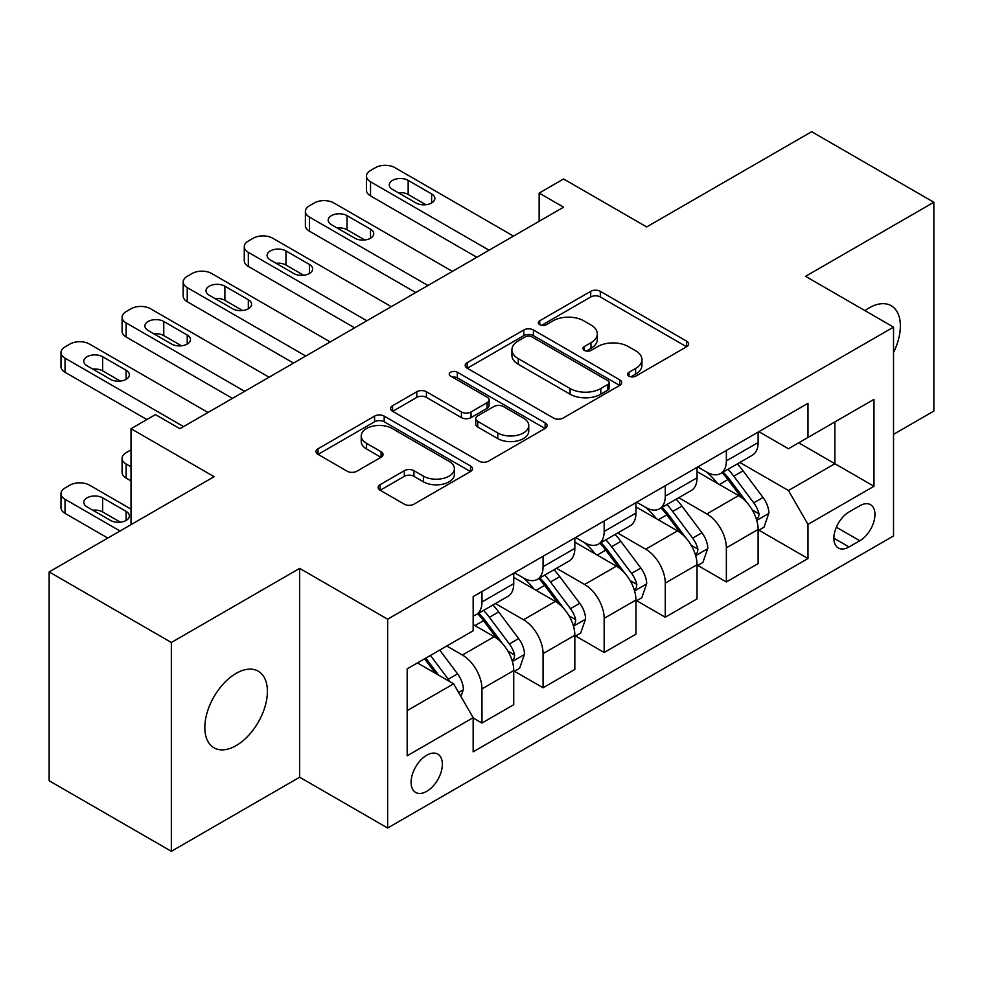 <?xml version="1.0" encoding="UTF-8"?>
<svg xmlns="http://www.w3.org/2000/svg" width="983" height="983" viewBox="0 0 983 983"><rect width="100%" height="100%" fill="white"/><g stroke="black" fill="none" stroke-linecap="round" stroke-linejoin="round"><path stroke-width="1.47" d="M628.985 376.157A4.755 2.74 0 0 0 635.706 376.157L686.675 346.729A6.783 3.92 0 0 0 688.665 343.964A6.783 3.92 0 0 0 686.675 341.187L600.318 291.337A6.783 3.92 0 0 0 590.722 291.337L539.753 320.765A4.755 2.74 0 0 0 538.352 322.707A4.755 2.74 0 0 0 539.753 324.636A4.755 2.74 0 0 0 546.462 324.636L553.06 320.827A21.712 12.533 0 0 1 583.767 320.827L590.967 324.992A21.712 12.533 0 0 1 597.32 333.851A21.712 12.533 0 0 1 590.967 342.711L584.369 346.52A4.755 2.74 0 0 0 582.98 348.461A4.755 2.74 0 0 0 584.369 350.403A4.755 2.74 0 0 0 591.078 350.403L597.676 346.594A21.712 12.533 0 0 1 628.383 346.594L635.583 350.747A21.712 12.533 0 0 1 641.948 359.606A21.712 12.533 0 0 1 635.583 368.478L628.985 372.287A4.755 2.74 0 0 0 627.596 374.228A4.755 2.74 0 0 0 628.985 376.157L628.985 372.287M236.104 745.618A44.235 25.546 120 0 0 265.017 706.63A44.235 25.546 120 0 0 258.234 671.18A44.235 25.546 120 0 0 236.104 673.38A44.235 25.546 120 0 0 207.204 712.356A44.235 25.546 120 0 0 213.987 747.805A44.235 25.546 120 0 0 236.104 745.618M893.522 352.492A44.235 25.546 120 0 0 891.2 305.738A44.235 25.546 120 0 0 869.083 307.925A44.235 25.546 120 0 0 864.966 310.628M426.733 791.34A22.117 12.767 120 0 0 441.183 771.839A22.117 12.767 120 0 0 437.791 754.121A22.117 12.767 120 0 0 426.733 755.214A22.117 12.767 120 0 0 412.282 774.702A22.117 12.767 120 0 0 415.674 792.433A22.117 12.767 120 0 0 426.733 791.34M380.102 484.68A6.783 3.92 0 0 0 378.111 487.445A6.783 3.92 0 0 0 380.102 490.21L404.332 504.205A6.783 3.92 0 0 0 413.929 504.205L470.538 471.521A6.783 3.92 0 0 0 472.528 468.744A6.783 3.92 0 0 0 470.538 465.979L384.181 416.116A6.783 3.92 0 0 0 374.584 416.116L317.976 448.801A6.783 3.92 0 0 0 315.985 451.578A6.783 3.92 0 0 0 317.976 454.343L347.232 471.238A6.783 3.92 0 0 0 356.829 471.238L381.06 457.255A6.783 3.92 0 0 0 383.051 454.478A6.783 3.92 0 0 0 381.06 451.713L366.548 443.333A18.149 10.481 0 0 1 361.228 435.924A18.149 10.481 0 0 1 372.434 426.241A18.149 10.481 0 0 1 392.217 428.514L449.071 461.334A18.149 10.481 0 0 1 454.392 468.744A18.149 10.481 0 0 1 443.186 478.426A18.149 10.481 0 0 1 423.403 476.153L413.929 470.685A6.783 3.92 0 0 0 404.332 470.685L380.102 484.68L380.102 490.21M893.522 434.351L933.85 411.078L933.85 202.252L811.651 131.697L646.691 226.938L563.591 178.967L539.151 193.073L563.591 207.18L179.901 428.711L155.461 414.605L131.022 428.711L131.022 524.652M171.349 642.477L171.349 851.303L299.655 777.221L299.655 568.395L171.349 642.477L49.15 571.922L214.11 476.681L131.022 428.711M299.655 568.395L387.634 619.192L893.522 327.118L893.522 535.944L387.634 828.018L387.634 619.192M933.85 202.252L805.544 276.321L893.522 327.118M553.54 418.058A6.783 3.92 0 0 0 563.136 418.058L619.745 385.373A6.783 3.92 0 0 0 621.735 382.596A6.783 3.92 0 0 0 619.745 379.831L533.388 329.969A6.783 3.92 0 0 0 523.792 329.969L467.183 362.653A6.783 3.92 0 0 0 465.192 365.43A6.783 3.92 0 0 0 467.183 368.195L553.54 418.058M452.524 377.189A4.755 2.74 0 0 1 457.341 377.853L457.341 372.213L545.147 422.899A6.783 3.92 0 0 1 547.138 425.676A6.783 3.92 0 0 1 545.147 428.441L488.526 461.125A6.783 3.92 0 0 1 478.942 461.125L392.573 411.275L392.573 405.733A6.783 3.92 0 0 0 390.595 408.498A6.783 3.92 0 0 0 392.573 411.275M392.573 405.733L416.804 391.738A6.783 3.92 0 0 1 426.401 391.738L461.42 411.963A6.783 3.92 0 0 0 471.017 411.963L487.089 402.686A6.783 3.92 0 0 0 489.079 399.909A6.783 3.92 0 0 0 487.089 397.144L450.632 376.096A4.755 2.74 0 0 1 449.243 374.154A4.755 2.74 0 0 1 452.168 371.623A4.755 2.74 0 0 1 457.341 372.213M171.349 851.303L49.15 780.748L49.15 571.922M859.793 505.754L849.042 511.959A21.429 12.374 120 0 0 835.046 530.845A21.429 12.374 120 0 0 838.327 548.01A21.429 12.374 120 0 0 849.042 546.953L859.793 540.748A21.429 12.374 120 0 0 873.801 521.862A21.429 12.374 120 0 0 870.508 504.684A21.429 12.374 120 0 0 859.793 505.754M758.864 431.672L788.44 448.752L807.989 437.46L807.989 403.313L473.167 596.62L473.167 630.767L407.183 668.858L407.183 755.78L473.167 717.676L473.167 751.823L807.989 558.528L807.989 524.381L788.44 490.517L739.83 462.452M807.989 437.46L873.973 399.356L873.973 486.278L807.989 524.381M299.655 777.221L387.634 828.018M539.151 193.073L539.151 221.298M798.7 442.817L834.874 463.706L834.874 421.94L873.973 399.356M788.44 490.517L834.874 463.706L873.973 486.278M407.183 710.623L453.618 683.812L417.443 662.935M473.167 717.959L481.965 723.046L481.965 688.899A27.647 15.961 -120 0 0 462.415 655.034L446.774 646.003M481.965 723.046L513.74 704.7L513.74 670.553A27.647 15.961 -120 0 0 494.191 636.689L473.167 624.561M514.478 671.266L543.071 687.768L543.071 653.621A27.647 15.961 -120 0 0 523.521 619.757L495.444 603.55M543.071 687.768L574.834 669.423L574.834 635.276A27.647 15.961 -120 0 0 555.284 601.412L513.74 577.426M575.571 635.989L604.164 652.491L604.164 618.344A27.647 15.961 -120 0 0 584.615 584.48L556.538 568.272M604.164 652.491L635.94 634.158L635.94 600.011A27.647 15.961 -120 0 0 616.39 566.147L574.834 542.149M636.665 600.711L665.258 617.226L665.258 583.079A27.647 15.961 -120 0 0 645.708 549.214L617.643 533.007M665.258 617.226L697.033 598.88L697.033 564.734A27.647 15.961 -120 0 0 677.484 530.869L635.94 506.884M697.77 565.434L726.363 581.948L726.363 547.801A27.647 15.961 -120 0 0 706.814 513.937L678.737 497.73M726.363 581.948L758.126 563.603L758.126 529.456A27.647 15.961 -120 0 0 738.577 495.592L697.033 471.607M697.77 466.95L706.814 472.172A27.647 15.961 -120 0 0 720.637 473.536A27.647 15.961 -120 0 0 726.363 460.88L726.363 450.435M636.665 502.227L645.708 507.449A27.647 15.961 -120 0 0 659.532 508.813A27.647 15.961 -120 0 0 665.258 496.157L665.258 485.713M575.571 537.492L584.615 542.714A27.647 15.961 -120 0 0 598.438 544.091A27.647 15.961 -120 0 0 604.164 531.434L604.164 520.99M514.478 572.77L523.521 577.992A27.647 15.961 -120 0 0 537.345 579.368A27.647 15.961 -120 0 0 543.071 566.699L543.071 556.267M758.864 530.156L807.989 558.528M720.637 473.536L752.4 455.19A27.647 15.961 -120 0 0 758.126 442.534L758.126 432.102M659.532 508.813L691.307 490.468A27.647 15.961 -120 0 0 697.033 477.812L697.033 467.367M598.438 544.091L630.214 525.745A27.647 15.961 -120 0 0 635.94 513.089L635.94 502.645M537.345 579.368L569.108 561.023A27.647 15.961 -120 0 0 574.834 548.367L574.834 537.922M473.167 615.751A27.647 15.961 -120 0 0 476.239 614.633L508.014 596.3A27.647 15.961 -120 0 0 513.74 583.632L513.74 573.2M476.239 614.633A27.647 15.961 -120 0 0 481.965 601.977L481.965 591.533M453.618 683.812L473.167 717.676M630.889 376.833L635.583 374.118A21.712 12.533 0 0 0 641.948 365.258L641.948 359.606M597.32 333.851L597.32 339.491A21.712 12.533 0 0 1 590.967 348.363L586.261 351.066M686.589 346.778L600.318 296.977A6.783 3.92 0 0 0 590.722 296.977L541.645 325.312M619.659 385.422L533.388 335.621A6.783 3.92 0 0 0 523.792 335.621L467.269 368.244M607.752 384.537A4.755 2.74 0 0 0 609.153 382.596A4.755 2.74 0 0 0 607.752 380.667L531.95 336.899A4.755 2.74 0 0 0 525.229 336.899L518.274 340.917A21.712 12.533 0 0 0 511.922 349.776A21.712 12.533 0 0 0 518.274 358.648L570.091 388.555A21.712 12.533 0 0 0 600.797 388.555L607.752 384.537L607.752 390.19A4.755 2.74 0 0 0 609.153 388.248L609.153 382.596M511.922 349.776L511.922 355.416A21.712 12.533 0 0 0 518.274 364.288L518.274 358.648M607.752 390.19L600.797 394.195A21.712 12.533 0 0 1 570.091 394.195L518.274 364.288M392.672 411.324L416.804 397.39L416.804 391.738M489.079 399.909L489.079 405.561A6.783 3.92 0 0 1 487.089 408.326L471.017 417.603A6.783 3.92 0 0 1 461.42 417.603L426.401 397.39A6.783 3.92 0 0 0 416.804 397.39M457.341 377.853L545.049 428.502M497.767 432.95A18.149 10.481 0 0 0 517.549 435.223A18.149 10.481 0 0 0 528.756 425.541A18.149 10.481 0 0 0 523.435 418.131L503.407 406.557A6.783 3.92 0 0 0 493.81 406.557L477.738 415.846A6.783 3.92 0 0 0 475.747 418.611A6.783 3.92 0 0 0 477.738 421.375L497.767 432.95L497.767 438.59A18.149 10.481 0 0 0 517.549 440.863A18.149 10.481 0 0 0 528.756 431.181L528.756 425.541M475.747 418.611L475.747 424.251A6.783 3.92 0 0 0 477.738 427.027L477.738 421.375M497.767 438.59L477.738 427.027M454.392 468.744L454.392 474.396A18.149 10.481 0 0 1 443.186 484.078A18.149 10.481 0 0 1 423.403 481.805L413.929 476.325A6.783 3.92 0 0 0 404.332 476.325L380.188 490.271M361.228 435.924L361.228 441.564A18.149 10.481 0 0 0 366.548 448.973L366.548 443.333M380.974 457.304L366.548 448.973M470.452 471.57L384.181 421.768A6.783 3.92 0 0 0 374.584 421.768L318.062 454.392M758.126 530.587L764 527.195L768.878 513.089A18.321 10.58 -120 0 0 763.041 497.484L743.062 470.832A52.885 30.534 -120 0 0 737.299 463.915M717.43 483.378A52.885 30.534 -120 0 0 706.605 472.049M756.468 519.368L758.593 517.07L758.999 513.863A18.321 10.58 -120 0 0 753.752 502.854L733.785 476.19A52.885 30.534 -120 0 0 728.01 469.284M723.083 472.123A43.891 25.337 60 0 1 730.295 480.318L747.191 502.878M722.149 472.663A52.885 30.534 60 0 1 727.911 479.581L741.194 497.3M489.055 250.223L370.53 181.794A13.823 7.987 0 0 1 366.475 176.141A13.823 7.987 0 0 1 370.53 170.501L375.408 167.675A13.823 7.987 0 0 1 394.969 167.675L513.495 236.104M366.475 176.141L366.475 190.26A13.823 7.987 180 0 0 370.53 195.9L476.841 257.276M392.524 189.412A11.059 6.389 180 0 1 389.28 184.89A11.059 6.389 180 0 1 396.112 178.992A11.059 6.389 180 0 1 408.166 180.381L431.623 193.921A11.059 6.389 180 0 1 434.867 198.443A11.059 6.389 180 0 1 428.035 204.341A11.059 6.389 180 0 1 415.981 202.953L392.524 189.412M398.275 192.729A11.059 6.389 180 0 1 408.166 194.487L425.872 204.71M697.033 565.864L702.894 562.473L707.785 548.367A18.321 10.58 -120 0 0 701.936 532.761L681.969 506.11A52.885 30.534 -120 0 0 676.193 499.192M656.337 518.655A52.885 30.534 -120 0 0 645.512 507.326M695.362 554.645L697.5 552.335L697.893 549.141A18.321 10.58 -120 0 0 692.659 538.131L672.679 511.467A52.885 30.534 -120 0 0 666.916 504.562M661.989 507.4A43.891 25.337 60 0 1 669.19 515.584L686.097 538.143M661.043 507.941A52.885 30.534 60 0 1 666.818 514.846L680.089 532.577M635.94 601.129L641.801 597.75L646.691 583.632A18.321 10.58 -120 0 0 640.842 568.039L620.875 541.375A52.885 30.534 -120 0 0 615.1 534.469M595.243 553.933A52.885 30.534 -120 0 0 584.406 542.604M634.268 589.911L636.394 587.613L636.8 584.418A18.321 10.58 -120 0 0 631.553 573.396L611.586 546.745A52.885 30.534 -120 0 0 605.811 539.827M600.896 542.665A43.891 25.337 60 0 1 608.096 550.861L625.004 573.421M599.949 543.218A52.885 30.534 60 0 1 605.712 550.124L618.995 567.855M574.834 636.406L580.707 633.027L585.585 618.909A18.321 10.58 -120 0 0 579.749 603.316L559.769 576.652A52.885 30.534 -120 0 0 554.007 569.747M534.138 589.21A52.885 30.534 -120 0 0 523.312 577.881M573.163 625.188L575.301 622.89L575.694 619.695A18.321 10.58 -120 0 0 570.459 608.674L550.48 582.01A52.885 30.534 -120 0 0 544.717 575.104M539.79 577.943A43.891 25.337 60 0 1 547.003 586.138L563.898 608.698M538.844 578.495A52.885 30.534 60 0 1 544.619 585.401L557.902 603.12M427.961 285.5L309.424 217.059A13.823 7.987 0 0 1 305.381 211.419A13.823 7.987 0 0 1 309.424 205.779L314.314 202.953A13.823 7.987 0 0 1 333.864 202.953L452.401 271.382M305.381 211.419L305.381 225.525A13.823 7.987 180 0 0 309.424 231.177L415.735 292.553M331.418 224.677A11.059 6.389 180 0 1 328.187 220.167A11.059 6.389 180 0 1 335.006 214.269A11.059 6.389 180 0 1 347.06 215.646L370.53 229.199A11.059 6.389 180 0 1 373.761 233.708A11.059 6.389 180 0 1 366.942 239.606A11.059 6.389 180 0 1 354.888 238.23L331.418 224.677M337.181 228.007A11.059 6.389 180 0 1 347.06 229.764L364.767 239.987M366.856 320.765L248.33 252.336A13.823 7.987 0 0 1 244.276 246.696A13.823 7.987 0 0 1 248.33 241.044L253.221 238.23A13.823 7.987 0 0 1 272.77 238.23L391.295 306.659M244.276 246.696L244.276 260.802A13.823 7.987 180 0 0 248.33 266.442L354.642 327.831M270.325 259.954A11.059 6.389 180 0 1 267.081 255.445A11.059 6.389 180 0 1 273.913 249.547A11.059 6.389 180 0 1 285.967 250.923L309.424 264.476A11.059 6.389 180 0 1 312.668 268.986A11.059 6.389 180 0 1 305.836 274.884A11.059 6.389 180 0 1 293.782 273.507L270.325 259.954M276.076 263.272A11.059 6.389 180 0 1 285.967 265.041L303.673 275.265M305.762 356.043L187.237 287.614A13.823 7.987 0 0 1 183.182 281.974A13.823 7.987 0 0 1 187.237 276.321L192.115 273.507A13.823 7.987 0 0 1 211.677 273.507L330.202 341.937M183.182 281.974L183.182 296.08A13.823 7.987 180 0 0 187.237 301.72L293.536 363.096M209.232 295.232A11.059 6.389 180 0 1 205.988 290.71A11.059 6.389 180 0 1 212.819 284.812A11.059 6.389 180 0 1 224.874 286.2L248.33 299.741A11.059 6.389 180 0 1 251.574 304.263A11.059 6.389 180 0 1 244.742 310.161A11.059 6.389 180 0 1 232.688 308.773L209.232 295.232M214.982 298.549A11.059 6.389 180 0 1 224.874 300.307L242.58 310.53M513.74 671.684L519.602 668.293L524.492 654.187A18.321 10.58 -120 0 0 518.643 638.594L498.676 611.93A52.885 30.534 -120 0 0 492.901 605.012M131.022 466.814L126.131 463.988L126.131 478.094A13.823 7.987 180 0 1 122.089 472.454L122.089 458.348A13.823 7.987 -0 0 0 126.131 463.988M131.022 480.92L126.131 478.094M512.069 660.465L514.195 658.168L514.601 654.973A18.321 10.58 -120 0 0 509.354 643.951L489.387 617.287A52.885 30.534 -120 0 0 483.611 610.382M478.696 613.22A43.891 25.337 60 0 1 485.897 621.416L502.804 643.976M477.75 613.761A52.885 30.534 60 0 1 483.525 620.678L496.796 638.397M131.022 449.882L126.131 452.696A13.823 7.987 -0 0 0 122.089 458.348M244.669 391.32L126.131 322.891A13.823 7.987 0 0 1 122.089 317.239A13.823 7.987 0 0 1 126.131 311.599L131.022 308.773A13.823 7.987 0 0 1 150.571 308.773L269.109 377.214M122.089 317.239L122.089 331.357A13.823 7.987 180 0 0 126.131 336.997L232.443 398.373M148.126 330.509A11.059 6.389 180 0 1 144.894 325.987A11.059 6.389 180 0 1 151.714 320.089A11.059 6.389 180 0 1 163.768 321.478L187.237 335.019A11.059 6.389 180 0 1 190.469 339.54A11.059 6.389 180 0 1 183.649 345.438A11.059 6.389 180 0 1 171.595 344.05L148.126 330.509M153.889 333.827A11.059 6.389 180 0 1 163.768 335.584L181.474 345.807M460.953 696.517L463.398 689.464A18.321 10.58 -120 0 0 457.55 673.859L439.72 650.07M120.024 531.004L65.038 499.266A13.823 7.987 -0 0 1 60.983 493.613A13.823 7.987 -0 0 1 65.038 487.973L69.928 485.147A13.823 7.987 -0 0 1 89.478 485.147L131.022 509.133M107.798 538.057L65.038 513.372A13.823 7.987 180 0 1 60.983 507.732L60.983 493.613M120.381 522.182L102.674 511.959A11.059 6.389 0 0 0 92.783 510.202M449.931 681.686A18.321 10.58 -120 0 0 448.26 679.228L430.443 655.44M425.848 658.082L438.651 675.174M424.57 658.819L435.432 673.318M87.032 506.884L110.489 520.425A11.059 6.389 -0 0 0 122.543 521.813A11.059 6.389 -0 0 0 129.375 515.915A11.059 6.389 -0 0 0 126.131 511.393L102.674 497.853A11.059 6.389 -0 0 0 90.62 496.464A11.059 6.389 -0 0 0 83.788 502.362A11.059 6.389 -0 0 0 87.032 506.884M183.563 426.597L65.038 358.156A13.823 7.987 0 0 1 60.983 352.516A13.823 7.987 0 0 1 65.038 346.876L69.928 344.05A13.823 7.987 0 0 1 89.478 344.05L208.003 412.479M60.983 352.516L60.983 366.622A13.823 7.987 180 0 0 65.038 372.274L146.909 419.544M87.032 365.774A11.059 6.389 180 0 1 83.788 361.265A11.059 6.389 180 0 1 90.62 355.367A11.059 6.389 180 0 1 102.674 356.755L126.131 370.296A11.059 6.389 180 0 1 129.375 374.806A11.059 6.389 180 0 1 122.543 380.704A11.059 6.389 180 0 1 110.489 379.327L87.032 365.774M92.783 369.104A11.059 6.389 180 0 1 102.674 370.861L120.381 381.085M462.415 655.034L494.191 636.689M523.521 619.757L555.284 601.412M584.615 584.48L616.39 566.147M645.708 549.214L677.484 530.869M706.814 513.937L738.577 495.592M726.363 460.88L758.126 442.534M726.363 547.801L758.126 529.456M665.258 583.079L697.033 564.734M665.258 496.157L697.033 477.812M604.164 618.344L635.94 600.011M604.164 531.434L635.94 513.089M543.071 653.621L574.834 635.276M543.071 566.699L574.834 548.367M481.965 688.899L513.74 670.553M481.965 601.977L513.74 583.632M836.361 527.207L859.793 540.748M833.891 538.205L849.042 546.953M635.583 374.118L635.583 368.478M584.369 350.403L584.369 346.52M590.967 348.363L590.967 342.711M539.753 324.636L539.753 320.765M590.722 296.977L590.722 291.337M600.318 296.977L600.318 291.337M686.675 346.729L686.675 341.187M467.183 368.195L467.183 362.653M523.792 335.621L523.792 329.969M533.388 335.621L533.388 329.969M619.745 385.373L619.745 379.831M570.091 394.195L570.091 388.555M600.797 394.195L600.797 388.555M426.401 397.39L426.401 391.738M461.42 417.603L461.42 411.963M471.017 417.603L471.017 411.963M487.089 408.326L487.089 402.686M545.147 428.441L545.147 422.899M404.332 476.325L404.332 470.685M413.929 476.325L413.929 470.685M423.403 481.805L423.403 476.153M381.06 457.255L381.06 451.713M317.976 454.343L317.976 448.801M374.584 421.768L374.584 416.116M384.181 421.768L384.181 416.116M470.538 471.521L470.538 465.979M756.763 520.363L768.767 513.445M733.785 476.19L743.062 470.832M719.384 484.508L727.911 479.581M753.752 502.854L763.041 497.484M752.302 510.005L758.999 513.863M370.53 195.9L370.53 181.794M408.166 180.381L408.166 194.487M431.623 193.921L431.623 202.953M695.669 555.641L707.662 548.711M672.679 511.467L681.969 506.11M658.278 519.786L666.818 514.846M692.659 538.131L701.936 532.761M691.196 545.282L697.893 549.141M634.563 590.918L646.568 583.988M611.586 546.745L620.875 541.375M597.185 555.051L605.712 550.124M631.553 573.396L640.842 568.039M630.103 580.548L636.8 584.418M573.47 626.196L585.475 619.265M550.48 582.01L559.769 576.652M536.079 590.328L544.619 585.401M570.459 608.674L579.749 603.316M569.01 615.825L575.694 619.695M309.424 231.177L309.424 217.059M347.06 215.646L347.06 229.764M370.53 229.199L370.53 238.23M248.33 266.442L248.33 252.336M285.967 250.923L285.967 265.041M309.424 264.476L309.424 273.507M187.237 301.72L187.237 287.614M224.874 286.2L224.874 300.307M248.33 299.741L248.33 308.773M512.376 661.473L524.369 654.543M489.387 617.287L498.676 611.93M474.986 625.606L483.525 620.678M509.354 643.951L518.643 638.594M507.904 651.102L514.601 654.973M126.131 336.997L126.131 322.891M163.768 321.478L163.768 335.584M187.237 335.019L187.237 344.05M65.038 499.266L65.038 513.372M458.631 692.499L463.276 689.82M448.26 679.228L457.55 673.859M102.674 511.959L102.674 497.853M126.131 520.425L126.131 511.393M65.038 372.274L65.038 358.156M102.674 356.755L102.674 370.861M126.131 370.296L126.131 379.327"/></g></svg>
